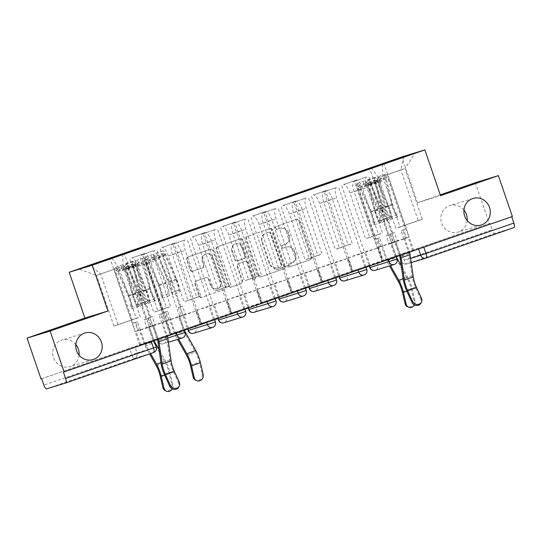 <?xml version="1.0" encoding="UTF-8"?>
<svg xmlns="http://www.w3.org/2000/svg" width="541" height="541" viewBox="0 0 541 541"><rect width="100%" height="100%" fill="white"/><g stroke="black" fill="none" stroke-linecap="round" stroke-linejoin="round"><path stroke-width="0.41" stroke-dasharray="2.71 2.03" d="M274.963 228.424A1.495 1.413 -107 0 1 275.815 226.551L296.055 219.538A2.13 2.015 -107 0 1 298.652 220.89L311.068 257.171A2.13 2.015 -107 0 1 309.858 259.849L289.618 266.869A1.495 1.413 -107 0 1 287.805 265.915A1.495 1.413 -107 0 1 288.651 264.042L291.274 263.136A6.817 6.451 -107 0 0 295.156 254.574L294.121 251.551A6.817 6.451 -107 0 0 286.033 247.142A6.817 6.451 -107 0 0 285.817 247.21L283.2 248.123A1.495 1.413 -107 0 1 281.388 247.169A1.495 1.413 -107 0 1 282.233 245.296L284.857 244.39A6.817 6.451 -107 0 0 288.738 235.829L287.704 232.806A6.817 6.451 -107 0 0 279.616 228.397A6.817 6.451 -107 0 0 279.399 228.464L276.782 229.37A1.495 1.413 -107 0 1 274.963 228.424M291.944 262.933A6.817 6.451 -107 0 0 295.832 254.365L294.798 251.342A6.817 6.451 -107 0 0 286.703 246.939A6.817 6.451 -107 0 0 286.493 247.007L283.876 247.913A1.495 1.413 -107 0 1 282.057 246.966A1.495 1.413 -107 0 1 282.909 245.093L285.526 244.187A6.817 6.451 -107 0 0 289.415 235.619L288.38 232.596A6.817 6.451 -107 0 0 280.285 228.187A6.817 6.451 -107 0 0 280.076 228.261L277.452 229.168A1.495 1.413 -107 0 1 275.639 228.221A1.495 1.413 -107 0 1 276.492 226.348L296.725 219.328A2.13 2.015 -107 0 1 299.322 220.687L311.744 256.968A2.13 2.015 -107 0 1 310.527 259.646L290.294 266.659A1.495 1.413 -107 0 1 288.475 265.712A1.495 1.413 -107 0 1 289.327 263.839L291.274 263.136M79.067 355.106A13.89 13.146 -107 0 1 69.978 366.636A13.89 13.146 -107 0 1 53.498 357.655A13.89 13.146 -107 0 1 61.85 340.066A13.89 13.146 -107 0 1 75.835 344.536M467.167 220.545A13.89 13.146 -107 0 1 458.085 232.075A13.89 13.146 -107 0 1 441.605 223.095A13.89 13.146 -107 0 1 449.956 205.506A13.89 13.146 -107 0 1 463.935 209.976M176.386 332.911L157.127 338.788L184.143 330.22L176.407 332.979M206.655 322.416L187.402 328.292L214.419 319.724L206.682 322.483M236.931 311.92L217.671 317.797L244.688 309.229L236.951 311.988M267.2 301.418L247.947 307.302L274.963 298.733L267.227 301.493M297.476 290.923L278.216 296.806L305.232 288.238L297.496 290.997M327.745 280.427L308.492 286.311L335.508 277.743L327.772 280.502M358.02 269.932L338.761 275.815L365.777 267.247L358.041 270.006M388.289 259.437L369.036 265.32L396.053 256.752L388.316 259.511M192.637 271.291A2.13 2.015 -107 0 1 190.04 269.932L186.557 259.754A2.13 2.015 -107 0 1 187.768 257.076L210.246 249.286A2.13 2.015 -107 0 1 212.843 250.639L225.266 286.926A2.13 2.015 -107 0 1 224.048 289.597L201.57 297.394A2.13 2.015 -107 0 1 198.98 296.035L194.767 283.741A2.13 2.015 -107 0 1 195.984 281.063L205.6 277.729A2.13 2.015 -107 0 1 208.197 279.088L210.28 285.181A5.701 5.39 -107 0 0 217.042 288.867A5.701 5.39 -107 0 0 220.471 281.651L212.295 257.766A5.701 5.39 -107 0 0 205.533 254.081A5.701 5.39 -107 0 0 202.104 261.296L203.47 265.279A2.13 2.015 -107 0 1 202.253 267.951L193.306 271.082A2.13 2.015 -107 0 1 190.709 269.729L187.227 259.552A2.13 2.015 -107 0 1 188.444 256.874L210.916 249.083A2.13 2.015 -107 0 1 213.512 250.436L225.935 286.716A2.13 2.015 -107 0 1 224.718 289.394L202.246 297.185A2.13 2.015 -107 0 1 199.649 295.832L195.436 283.538A2.13 2.015 -107 0 1 196.654 280.86L206.27 277.526A2.13 2.015 -107 0 1 208.867 278.879L210.956 284.979L210.28 285.181M41.042 378.971L489.301 223.561L489.977 223.352L492.154 229.722L404.249 260.194L410.612 258.409M440.259 194.848L417.483 202.74L401.807 156.944M475.309 182.696L489.301 223.561M245.79 239.217A2.13 2.015 -107 0 1 247.007 236.539L269.486 228.748A2.13 2.015 -107 0 1 272.076 230.101L284.498 266.388A2.13 2.015 -107 0 1 283.288 269.06L260.809 276.857A2.13 2.015 -107 0 1 258.213 275.497L245.79 239.217L246.466 239.014A2.13 2.015 -107 0 1 247.677 236.336L270.155 228.539A2.13 2.015 -107 0 1 272.752 229.898L285.175 266.179A2.13 2.015 -107 0 1 283.957 268.857L261.479 276.647A2.13 2.015 -107 0 1 258.889 275.295L246.466 239.014M239.866 239.014L217.387 246.811A2.13 2.015 -107 0 0 216.17 249.482L228.593 285.77A2.13 2.015 -107 0 0 231.19 287.122L240.813 283.788A2.13 2.015 -107 0 0 242.023 281.11L236.985 266.395A2.13 2.015 -107 0 1 238.202 263.724L244.579 261.506A2.13 2.015 -107 0 1 247.176 262.865L252.424 278.182A1.495 1.413 -107 0 0 254.189 279.149A1.495 1.413 -107 0 0 255.088 277.262L242.456 240.373A2.13 2.015 -107 0 0 239.866 239.014L217.387 246.811M63.432 372.127L154.097 340.654L134.844 346.531L137.022 352.901L43.895 385.131M489.977 223.352L399.305 254.825L418.585 249.016M513.936 227.592L494.907 233.414A4.342 1.407 70.9 0 1 492.154 229.722M511.698 216.731L512.368 216.501M362.72 188.572A9.988 3.232 -109.1 0 0 356.391 180.072L343.582 184.515A9.988 3.232 70.9 0 1 349.912 193.015L365.588 238.811L369.76 237.533L354.078 191.737A9.988 3.232 70.9 0 1 353.902 181.357A9.988 3.232 70.9 0 1 353.936 181.343L366.744 176.907A9.988 3.232 -109.1 0 0 366.71 176.921A9.988 3.232 -109.1 0 0 366.886 187.301L382.568 233.09L378.396 234.368L362.72 188.572L349.912 193.015M396.289 256.576L413.75 250.517L396.289 256.576L368.8 176.278M395.282 256.88L390.71 243.531L378.267 247.338L395.735 241.286L400.306 254.628L382.839 260.688L378.267 247.338M382.839 260.688L381.831 260.992L354.341 180.701M369.023 265.435L351.562 271.487L369.023 265.435L341.533 185.144M370.03 265.124L365.466 251.781L377.902 247.974L360.434 254.027L365.006 267.376L382.473 261.323L377.902 247.974M382.473 261.323L383.481 261.012L355.992 180.721M332.445 199.068A9.988 3.232 -109.1 0 0 326.122 190.567L313.313 195.01A9.988 3.232 70.9 0 1 319.636 203.511L335.319 249.306L339.484 248.028L323.809 202.233A9.988 3.232 70.9 0 1 323.633 191.852A9.988 3.232 70.9 0 1 323.667 191.839L336.475 187.402A9.988 3.232 -109.1 0 0 336.434 187.416A9.988 3.232 -109.1 0 0 336.617 197.796L352.292 243.585L348.127 244.863L332.445 199.068L319.636 203.511M383.481 261.012L366.014 267.071L338.524 186.773M366.014 267.071L365.006 267.376M352.57 271.183L347.998 257.834L360.434 254.027M351.562 271.487L324.066 191.196M338.754 275.93L321.286 281.983L338.754 275.93L311.264 195.639M339.762 275.619L335.19 262.277L347.626 258.47L330.166 264.522L334.737 277.871L352.198 271.819L347.626 258.47M352.198 271.819L353.205 271.508L325.716 191.216M302.176 209.563A9.988 3.232 -109.1 0 0 295.846 201.063L283.038 205.506A9.988 3.232 70.9 0 1 289.367 214.006L305.043 259.802L309.215 258.524L293.533 212.728A9.988 3.232 70.9 0 1 293.357 202.348A9.988 3.232 70.9 0 1 293.398 202.334L306.199 197.898A9.988 3.232 -109.1 0 0 306.165 197.911A9.988 3.232 -109.1 0 0 306.341 208.292L322.023 254.081L317.851 255.359L302.176 209.563L289.367 214.006M353.205 271.508L335.745 277.567L308.255 197.269M335.745 277.567L334.737 277.871M322.294 281.678L317.723 268.329L330.166 264.522M321.286 281.983L293.797 201.692M308.478 286.426L291.017 292.478L308.478 286.426L280.989 206.135M309.486 286.115L304.921 272.772L317.357 268.965L299.89 275.017L304.461 288.367L321.929 282.314L317.357 268.965M321.929 282.314L322.936 282.003L295.447 201.712M271.9 220.059A9.988 3.232 -109.1 0 0 265.577 211.558L252.769 216.001A9.988 3.232 70.9 0 1 259.092 224.501L274.774 270.297L278.94 269.019L263.264 223.223A9.988 3.232 70.9 0 1 263.088 212.843A9.988 3.232 70.9 0 1 263.122 212.829L275.93 208.393A9.988 3.232 -109.1 0 0 275.89 208.407A9.988 3.232 -109.1 0 0 276.072 218.787L291.748 264.576L287.582 265.854L271.9 220.059L259.092 224.501M322.936 282.003L305.469 288.062L277.979 207.764M305.469 288.062L304.461 288.367M292.025 292.174L287.454 278.825L299.89 275.017M291.017 292.478L263.521 212.187M278.209 296.921L260.742 302.974L278.209 296.921L250.72 216.63M279.217 296.61L274.645 283.268L287.088 279.46L269.621 285.513L274.192 298.862L291.653 292.809L287.088 279.46M291.653 292.809L292.661 292.498L265.171 212.207M241.631 230.554A9.988 3.232 -109.1 0 0 235.301 222.053L222.493 226.496A9.988 3.232 70.9 0 1 228.823 234.997L244.498 280.793L248.671 279.514L232.988 233.719A9.988 3.232 70.9 0 1 232.813 223.338A9.988 3.232 70.9 0 1 232.853 223.332L245.655 218.889A9.988 3.232 -109.1 0 0 245.621 218.902A9.988 3.232 -109.1 0 0 245.797 229.283L261.479 275.078L257.306 276.35L241.631 230.554L228.823 234.997M292.661 292.498L275.2 298.558L247.71 218.26M275.2 298.558L274.192 298.862M261.749 302.669L257.185 289.32L269.621 285.513M260.742 302.974L233.252 222.682M247.934 307.416L230.473 313.476L247.934 307.416L220.444 227.125M248.941 307.105L244.376 293.763L256.813 289.956L239.345 296.008L243.917 309.357L261.384 303.305L256.813 289.956M261.384 303.305L262.392 302.994L234.902 222.703M211.355 241.049A9.988 3.232 -109.1 0 0 205.032 232.549L192.224 236.992A9.988 3.232 70.9 0 1 198.554 245.492L214.229 291.288L218.395 290.01L202.719 244.214A9.988 3.232 70.9 0 1 202.544 233.834A9.988 3.232 70.9 0 1 202.577 233.827L215.386 229.384A9.988 3.232 -109.1 0 0 215.352 229.398A9.988 3.232 -109.1 0 0 215.528 239.778L231.203 285.574L227.037 286.845L211.355 241.049L198.554 245.492M262.392 302.994L244.924 309.053L217.435 228.755M244.924 309.053L243.917 309.357M231.48 313.165L226.909 299.815L239.345 296.008M230.473 313.476L202.983 233.178M217.665 317.912L200.197 323.971L217.665 317.912L190.175 237.621M218.672 317.608L214.101 304.258L226.544 300.451L209.076 306.504L213.648 319.853L231.108 313.8L226.544 300.451M231.108 313.8L232.123 313.489L204.626 233.198M181.086 251.545A9.988 3.232 -109.1 0 0 174.757 243.044L161.948 247.487A9.988 3.232 70.9 0 1 168.278 255.988L183.96 301.783L188.126 300.505L172.444 254.71A9.988 3.232 70.9 0 1 172.268 244.329A9.988 3.232 70.9 0 1 172.309 244.322L185.11 239.879A9.988 3.232 -109.1 0 0 185.076 239.893A9.988 3.232 -109.1 0 0 185.252 250.273L200.934 296.069L196.762 297.34L181.086 251.545L168.278 255.988M232.123 313.489L214.655 319.548L187.166 239.25M214.655 319.548L213.648 319.853M201.205 323.66L196.64 310.311L209.076 306.504M200.197 323.971L172.707 243.673M187.389 328.407L169.928 334.466L187.389 328.407L159.899 248.116M188.396 328.103L183.832 314.754L196.268 310.947L178.807 316.999L183.372 330.348L200.839 324.296L196.268 310.947M200.839 324.296L201.847 323.985L174.358 243.693M150.811 262.04A9.988 3.232 -109.1 0 0 144.488 253.54L131.679 257.983A9.988 3.232 70.9 0 1 138.009 266.483L153.685 312.279L157.857 311.001L142.175 265.205A9.988 3.232 70.9 0 1 141.999 254.825A9.988 3.232 70.9 0 1 142.033 254.818L154.841 250.375A9.988 3.232 -109.1 0 0 154.807 250.388A9.988 3.232 -109.1 0 0 154.983 260.769L170.658 306.564L166.493 307.836L150.811 262.04L138.009 266.483M201.847 323.985L184.38 330.044L156.89 249.746M184.38 330.044L183.372 330.348M170.936 334.155L166.364 320.806L178.807 316.999M169.928 334.466L142.439 254.169M157.12 338.903L139.652 344.962L157.12 338.903L129.63 258.612M158.128 338.598L153.556 325.249L165.999 321.442L148.532 327.494L153.103 340.844L170.564 334.791L165.999 321.442M170.564 334.791L171.578 334.48L144.082 254.189M166.493 307.836L153.685 312.279M196.762 297.34L183.96 301.783M227.037 286.845L214.229 291.288M257.306 276.35L244.498 280.793M287.582 265.854L274.774 270.297M317.851 255.359L305.043 259.802M348.127 244.863L335.319 249.306M378.396 234.368L365.588 238.811M157.857 311.001L170.658 306.564M188.126 300.505L200.934 296.069M218.395 290.01L231.203 285.574M248.671 279.514L261.479 275.078M278.94 269.019L291.748 264.576M309.215 258.524L322.023 254.081M339.484 248.028L352.292 243.585M369.76 237.533L382.568 233.09M400.029 227.037L422.345 219.301L418.179 220.579L400.813 169.854L378.497 177.59L395.863 228.316L400.029 227.037L382.663 176.312L404.979 168.576L400.813 169.854L403.694 156.991M418.179 220.579L395.863 228.316M422.345 219.301L404.979 168.576L415.103 153.035M417.483 202.74L440.543 195.686M136.217 318.331L113.908 326.067L96.535 275.349L123.023 266.334L140.389 317.06L136.217 318.331L118.851 267.606L96.535 275.349L78.966 269.12M113.908 326.067L118.073 324.796L100.707 274.071L90.259 265.665M118.073 324.796L140.389 317.06M382.501 164.403L382.663 176.312M378.497 177.59L371.518 168.217M381.831 260.992L399.299 254.939L369.807 168.806M399.299 254.939L400.306 254.628M412.742 250.828L408.171 237.479L395.735 241.286M413.75 250.517L384.083 163.855M171.578 334.48L154.111 340.539L124.437 253.878M139.652 344.962L109.985 258.3M408.171 237.479L390.71 243.531M123.023 266.334L122.861 254.358M154.111 340.539L153.103 340.844M140.66 344.651L136.095 331.302L148.532 327.494M111.838 258.179L118.851 267.606M41.711 378.768L134.844 346.531M511.691 216.711L418.558 248.941M347.998 257.834L365.466 251.781M317.723 268.329L335.19 262.277M287.454 278.825L304.921 272.772M257.185 289.32L274.645 283.268M226.909 299.815L244.376 293.763M196.64 310.311L214.101 304.258M166.364 320.806L183.832 314.754M136.095 331.302L153.556 325.249M268.356 232.299A1.495 1.413 -107 0 1 270.169 233.245L281.077 265.09A1.495 1.413 -107 0 1 280.224 266.963L277.465 267.923A6.817 6.451 -107 0 1 277.249 267.991A6.817 6.451 -107 0 1 269.161 263.589L261.702 241.82A6.817 6.451 -107 0 1 265.59 233.252L269.026 232.089A1.495 1.413 -107 0 1 270.845 233.036L270.169 233.245M269.026 232.089L266.267 233.049A6.817 6.451 -107 0 0 262.378 241.611L269.831 263.379A6.817 6.451 -107 0 0 277.918 267.788A6.817 6.451 -107 0 0 278.135 267.721L280.894 266.76A1.495 1.413 -107 0 0 281.746 264.887L270.845 233.036M240.535 238.811A2.13 2.015 -107 0 1 243.132 240.163L255.758 277.053A1.495 1.413 -107 0 1 254.865 278.94A1.495 1.413 -107 0 1 253.093 277.979L247.852 262.656A2.13 2.015 -107 0 0 245.256 261.303L238.872 263.514A2.13 2.015 -107 0 0 237.661 266.192L242.699 280.907A2.13 2.015 -107 0 1 241.482 283.585L231.866 286.919A2.13 2.015 -107 0 1 229.269 285.56L216.846 249.279A2.13 2.015 -107 0 1 218.064 246.601M231.758 251.125A5.701 5.39 -107 0 1 235.186 243.91A5.701 5.39 -107 0 1 241.949 247.595L244.83 256.008A2.13 2.015 -107 0 1 243.612 258.686L237.235 260.897A2.13 2.015 -107 0 1 234.638 259.545L231.758 251.125L232.434 250.923A5.701 5.39 -107 0 1 235.856 243.707A5.701 5.39 -107 0 1 242.618 247.393L241.949 247.595M232.434 250.923L235.315 259.335A2.13 2.015 -107 0 0 237.905 260.694L244.289 258.483A2.13 2.015 -107 0 0 245.506 255.805L242.618 247.393M210.956 284.979A5.701 5.39 -107 0 0 217.719 288.664A5.701 5.39 -107 0 0 221.147 281.442L212.965 257.557A5.701 5.39 -107 0 0 206.202 253.871A5.701 5.39 -107 0 0 202.78 261.093L204.14 265.07A2.13 2.015 -107 0 1 202.929 267.748L193.306 271.082M421.48 298.28L420.918 299.329A4.991 4.524 -151.8 0 1 420.851 303.237M405.622 238.365L402.808 230.155L405.331 229.276L388.107 178.963A2.604 0.845 -109.1 0 0 386.443 176.751A2.604 0.845 -109.1 0 0 386.301 178.8L392.732 204.917A10.205 3.3 -109.1 0 0 397.277 214.682L397.446 216.941A13.025 4.213 70.9 0 1 391.65 204.471L385.212 178.354A5.424 1.758 70.9 0 1 385.523 174.087A5.424 1.758 70.9 0 1 388.979 178.699L409.016 237.222L403.938 238.879L405.622 238.365L403.971 238.939L404.844 238.669L409.415 252.018A5.424 1.758 70.9 0 1 409.469 252.18M409.016 237.222L404.844 238.669M388.059 235.267L370.835 184.954A2.604 0.845 -109.1 0 0 369.178 182.736A2.604 0.845 -109.1 0 0 369.03 184.792L375.461 210.902A10.205 3.3 -109.1 0 0 380.005 220.674L380.174 222.933A13.025 4.213 70.9 0 1 374.379 210.463L367.948 184.346A5.424 1.758 70.9 0 1 368.252 180.072A5.424 1.758 70.9 0 1 371.708 184.684L391.745 243.213L389.195 243.991L386.382 235.781L390.582 234.388L393.395 242.605L395.917 241.766L391.745 243.213M380.005 220.674L386.991 218.253A10.205 3.3 70.9 0 1 382.446 208.481L376.015 182.364A2.604 0.845 70.9 0 1 376.164 180.315A2.604 0.845 70.9 0 1 377.821 182.533L371.708 184.684M386.991 218.253L387.16 220.512L380.174 222.933M387.16 220.512A13.025 4.213 70.9 0 1 381.364 208.035L374.933 181.925A5.424 1.758 70.9 0 1 375.238 177.651A5.424 1.758 70.9 0 1 378.693 182.263L381.993 181.12A5.424 1.758 70.9 0 0 378.538 176.508A5.424 1.758 70.9 0 0 378.227 180.782L384.665 206.892A13.025 4.213 70.9 0 0 390.46 219.362L390.291 217.11A10.205 3.3 70.9 0 1 385.747 207.338L379.315 181.221A2.604 0.845 70.9 0 1 379.457 179.172A2.604 0.845 70.9 0 1 381.121 181.384L370.835 184.954M420.918 299.329L415.826 288.238A16.277 5.268 70.9 0 1 412.073 275.802L408.854 253.553A2.604 0.845 -109.1 0 0 408.543 252.289L403.971 238.939M399.677 255.575A2.604 0.845 -109.1 0 0 399.616 255.379L395.045 242.03M386.382 235.781L388.905 234.902L391.718 243.119L389.195 243.991M391.718 243.119L393.395 242.605M397.277 214.682L390.291 217.11M397.446 216.941L390.46 219.362M395.917 241.766L400.489 255.115A5.424 1.758 70.9 0 1 400.543 255.271M403.938 238.879L401.131 230.669L403.654 229.79L406.46 238.006M403.654 229.79L405.331 229.276M401.131 230.669L402.808 230.155M388.905 234.902L390.582 234.388M388.107 178.963L388.979 178.699M396.499 257.327A2.604 0.845 70.9 0 1 395.971 256.13L391.4 242.787L390.528 243.051L395.092 256.4A5.424 1.758 -109.1 0 0 396.201 258.902L407.387 278.716A13.457 4.355 70.9 0 1 411.241 288.766L413.993 300.566A4.991 4.49 -64 0 1 412.337 305.739A4.991 4.49 -64 0 1 407.346 306.605M414.494 304.962A4.991 4.49 116 0 0 415.103 301.107L412.35 289.3A16.277 5.268 -109.1 0 0 407.684 277.148L401.239 265.732M380.823 246.453L378.01 238.236L375.488 239.108L358.264 188.795A2.604 0.845 70.9 0 1 358.216 186.09A2.604 0.845 70.9 0 1 359.623 187.666L370.599 212.39A10.205 3.3 70.9 0 1 372.972 222.824L374.23 224.752A13.025 4.213 -109.1 0 0 371.2 211.43L360.225 186.706A5.424 1.758 -109.1 0 0 357.29 183.426A5.424 1.758 -109.1 0 0 357.385 189.066L377.429 247.595L382.473 245.878L381.601 246.148L386.166 259.497A5.424 1.758 -109.1 0 0 387.275 262L389.506 265.942M377.429 247.595L381.601 246.148M392.759 233.124L375.535 182.811A2.604 0.845 70.9 0 1 375.488 180.106A2.604 0.845 70.9 0 1 376.894 181.675L387.87 206.405A10.205 3.3 70.9 0 1 390.244 216.833L391.501 218.76A13.025 4.213 -109.1 0 0 388.472 205.445L377.496 180.714A5.424 1.758 -109.1 0 0 374.561 177.434A5.424 1.758 -109.1 0 0 374.656 183.081L394.693 241.604L397.25 240.826L394.436 232.61L392.759 233.124L390.237 233.996L393.05 242.212L391.4 242.787M390.244 216.833L383.258 219.261A10.205 3.3 -109.1 0 0 380.884 208.826L369.909 184.102A2.604 0.845 -109.1 0 0 368.502 182.527A2.604 0.845 -109.1 0 0 368.549 185.232L374.656 183.081M383.258 219.261L384.516 221.181L391.501 218.76M384.516 221.181A13.025 4.213 -109.1 0 0 381.486 207.866L370.511 183.142A5.424 1.758 -109.1 0 0 367.576 179.855A5.424 1.758 -109.1 0 0 367.67 185.502L364.37 186.645A5.424 1.758 -109.1 0 1 364.276 181.005A5.424 1.758 -109.1 0 1 367.211 184.285L378.186 209.009A13.025 4.213 -109.1 0 1 381.216 222.324L379.958 220.403A10.205 3.3 -109.1 0 0 377.584 209.969L366.609 185.245A2.604 0.845 -109.1 0 0 365.202 183.67A2.604 0.845 -109.1 0 0 365.249 186.375L375.535 182.811M390.514 265.638L387.572 260.431A2.604 0.845 70.9 0 1 387.045 259.227L382.473 245.878M390.528 243.051L394.693 241.604M394.436 232.61L391.914 233.482L394.727 241.699L397.25 240.826M394.727 241.699L393.05 242.212M372.972 222.824L379.958 220.403M374.23 224.752L381.216 222.324M382.501 245.939L379.694 237.722L377.172 238.595L379.978 246.811M377.172 238.595L375.488 239.108M379.694 237.722L378.01 238.236M391.914 233.482L390.237 233.996M358.264 188.795L357.385 189.066M178.611 339.106L175.669 333.898L184.596 330.801A2.604 0.845 70.9 0 1 184.062 329.597L179.49 316.255L178.618 316.519L183.189 329.868A5.424 1.758 -109.1 0 0 184.298 332.37L195.484 352.184A13.457 4.355 70.9 0 1 199.338 362.233L202.091 374.034A4.991 4.49 -64 0 1 200.427 379.207A4.991 4.49 -64 0 1 195.443 380.073M168.92 319.92L166.107 311.704L163.585 312.576L146.354 262.27A2.604 0.845 70.9 0 1 146.313 259.558A2.604 0.845 70.9 0 1 147.72 261.134L158.696 285.858A10.205 3.3 70.9 0 1 161.069 296.292L162.327 298.219A13.025 4.213 -109.1 0 0 159.297 284.897L148.322 260.174A5.424 1.758 -109.1 0 0 145.387 256.894A5.424 1.758 -109.1 0 0 145.482 262.534L165.519 321.063L170.564 319.346L169.691 319.616L174.263 332.965A5.424 1.758 -109.1 0 0 175.372 335.467L177.597 339.417M165.519 321.063L169.691 319.616M180.856 306.591L163.625 256.278A2.604 0.845 70.9 0 1 163.578 253.573A2.604 0.845 70.9 0 1 164.991 255.142L175.967 279.873A10.205 3.3 70.9 0 1 178.341 290.307L179.598 292.228A13.025 4.213 -109.1 0 0 176.569 278.913L165.593 254.182A5.424 1.758 -109.1 0 0 162.658 250.902A5.424 1.758 -109.1 0 0 162.753 256.549L182.79 315.072L185.347 314.294L182.533 306.078L180.856 306.591L178.327 307.464L181.14 315.68L179.49 316.255M178.341 290.307L171.355 292.728A10.205 3.3 -109.1 0 0 168.981 282.294L158.006 257.57A2.604 0.845 -109.1 0 0 156.592 255.994A2.604 0.845 -109.1 0 0 156.64 258.699L162.753 256.549M171.355 292.728L172.613 294.649L179.598 292.228M172.613 294.649A13.025 4.213 -109.1 0 0 169.583 281.334L158.608 256.61A5.424 1.758 -109.1 0 0 155.673 253.33A5.424 1.758 -109.1 0 0 155.767 258.97L152.467 260.113A5.424 1.758 -109.1 0 1 152.373 254.473A5.424 1.758 -109.1 0 1 155.308 257.753L166.283 282.476A13.025 4.213 -109.1 0 1 169.313 295.799L168.055 293.871A10.205 3.3 -109.1 0 0 165.681 283.437L154.706 258.713A2.604 0.845 -109.1 0 0 153.299 257.137A2.604 0.845 -109.1 0 0 153.34 259.842L163.625 256.278M175.669 333.898A2.604 0.845 70.9 0 1 175.135 332.695L170.564 319.346M178.618 316.519L182.79 315.072M182.533 306.078L180.011 306.95L182.824 315.166L185.347 314.294M182.824 315.166L181.14 315.68M161.069 296.292L168.055 293.871M162.327 298.219L169.313 295.799M170.598 319.406L167.784 311.19L165.262 312.062L168.075 320.279M165.262 312.062L163.585 312.576M167.784 311.19L166.107 311.704M180.011 306.95L178.327 307.464M146.354 262.27L145.482 262.534M179.301 382.244L178.74 383.292A4.991 4.524 -151.8 0 1 178.672 387.2M163.443 322.328L160.63 314.118L163.152 313.239L145.928 262.926A2.604 0.845 -109.1 0 0 144.271 260.715A2.604 0.845 -109.1 0 0 144.122 262.764L150.554 288.88A10.205 3.3 -109.1 0 0 155.098 298.652L155.267 300.904A13.025 4.213 70.9 0 1 149.472 288.434L143.04 262.317A5.424 1.758 70.9 0 1 143.345 258.05A5.424 1.758 70.9 0 1 146.8 262.662L166.838 321.185L161.766 322.842L163.443 322.328L161.793 322.903L162.672 322.632L167.237 335.981A5.424 1.758 70.9 0 1 167.291 336.144M166.838 321.185L162.672 322.632M145.881 319.231L128.657 268.918A2.604 0.845 -109.1 0 0 127 266.699A2.604 0.845 -109.1 0 0 126.851 268.755L133.282 294.865A10.205 3.3 -109.1 0 0 137.827 304.637L138.002 306.896A13.025 4.213 70.9 0 1 132.2 294.426L125.769 268.309A5.424 1.758 70.9 0 1 126.073 264.035A5.424 1.758 70.9 0 1 129.529 268.647L149.573 327.177L147.017 327.954L144.204 319.745L148.41 318.351L151.216 326.568L153.745 325.729L149.573 327.177M137.827 304.637L144.812 302.216A10.205 3.3 70.9 0 1 140.268 292.444L133.837 266.328A2.604 0.845 70.9 0 1 133.985 264.279A2.604 0.845 70.9 0 1 135.642 266.497L129.529 268.647M144.812 302.216L144.988 304.475L138.002 306.896M144.988 304.475A13.025 4.213 70.9 0 1 139.186 292.005L132.755 265.888A5.424 1.758 70.9 0 1 133.059 261.614A5.424 1.758 70.9 0 1 136.521 266.226L139.815 265.083A5.424 1.758 70.9 0 0 136.359 260.471A5.424 1.758 70.9 0 0 136.055 264.745L142.486 290.855A13.025 4.213 70.9 0 0 148.281 303.332L148.112 301.073A10.205 3.3 70.9 0 1 143.568 291.301L137.137 265.185A2.604 0.845 70.9 0 1 137.286 263.136A2.604 0.845 70.9 0 1 138.942 265.354L128.657 268.918M178.74 383.292L173.654 372.201A16.277 5.268 70.9 0 1 169.894 359.765L166.682 337.516A2.604 0.845 -109.1 0 0 166.364 336.252L161.793 322.903M157.499 339.538A2.604 0.845 -109.1 0 0 157.438 339.342L152.866 326M144.204 319.745L146.726 318.865L149.539 327.082L147.017 327.954M149.539 327.082L151.216 326.568M155.098 298.652L148.112 301.073M155.267 300.904L148.281 303.332M153.745 325.729L158.31 339.079A5.424 1.758 70.9 0 1 158.364 339.234M161.766 322.842L158.953 314.632L161.475 313.753L164.288 321.969M161.475 313.753L163.152 313.239M158.953 314.632L160.63 314.118M146.726 318.865L148.41 318.351M145.928 262.926L146.8 262.662M150.581 353.571L145.394 344.394L154.32 341.297A2.604 0.845 70.9 0 1 153.793 340.093L149.221 326.75L148.349 327.014L152.92 340.363A5.424 1.758 -109.1 0 0 154.023 342.866L165.208 362.68A13.457 4.355 70.9 0 1 169.062 372.729L171.815 384.529A4.991 4.49 -64 0 1 170.158 389.703A4.991 4.49 -64 0 1 165.167 390.568M172.322 388.925A4.991 4.49 116 0 0 172.924 385.07L170.172 373.27A16.277 5.268 -109.1 0 0 165.512 361.111L159.068 349.696M138.645 330.416L135.832 322.199L133.309 323.072L116.085 272.765A2.604 0.845 70.9 0 1 116.038 270.054A2.604 0.845 70.9 0 1 117.444 271.629L128.42 296.353A10.205 3.3 70.9 0 1 130.794 306.788L132.051 308.715A13.025 4.213 -109.1 0 0 129.022 295.393L118.053 270.669A5.424 1.758 -109.1 0 0 115.111 267.389A5.424 1.758 -109.1 0 0 115.213 273.029L135.25 331.559L140.295 329.841L139.422 330.111L143.994 343.461A5.424 1.758 -109.1 0 0 145.096 345.963L149.587 353.915M135.25 331.559L139.422 330.111M150.581 317.087L133.356 266.774A2.604 0.845 70.9 0 1 133.309 264.069A2.604 0.845 70.9 0 1 134.716 265.645L145.691 290.368A10.205 3.3 70.9 0 1 148.065 300.803L149.323 302.723A13.025 4.213 -109.1 0 0 146.293 289.408L135.324 264.677A5.424 1.758 -109.1 0 0 132.383 261.398A5.424 1.758 -109.1 0 0 132.484 267.044L152.521 325.567L155.071 324.789L152.264 316.573L150.581 317.087L148.058 317.959L150.871 326.176L149.221 326.75M148.065 300.803L141.079 303.224A10.205 3.3 -109.1 0 0 138.706 292.789L127.73 268.065A2.604 0.845 -109.1 0 0 126.324 266.49A2.604 0.845 -109.1 0 0 126.371 269.195L132.484 267.044M141.079 303.224L142.337 305.144L149.323 302.723M142.337 305.144A13.025 4.213 -109.1 0 0 139.308 291.829L128.332 267.105A5.424 1.758 -109.1 0 0 125.397 263.825A5.424 1.758 -109.1 0 0 125.492 269.465L122.198 270.608A5.424 1.758 -109.1 0 1 122.097 264.968A5.424 1.758 -109.1 0 1 125.039 268.248L136.007 292.972A13.025 4.213 -109.1 0 1 139.044 306.294L137.779 304.367A10.205 3.3 -109.1 0 0 135.406 293.932L124.437 269.208A2.604 0.845 -109.1 0 0 123.023 267.633A2.604 0.845 -109.1 0 0 123.071 270.338L133.356 266.774M145.394 344.394A2.604 0.845 70.9 0 1 144.866 343.19L140.295 329.841M148.349 327.014L152.521 325.567M152.264 316.573L149.742 317.445L152.548 325.662L155.071 324.789M152.548 325.662L150.871 326.176M130.794 306.788L137.779 304.367M132.051 308.715L139.044 306.294M140.329 329.902L137.515 321.685L134.993 322.558L137.806 330.774M134.993 322.558L133.309 323.072M137.515 321.685L135.832 322.199M149.742 317.445L148.058 317.959M116.085 272.765L115.213 273.029M276.492 226.348L275.815 226.551M289.327 263.839L288.651 264.042M282.909 245.093L282.233 245.296M185.144 332.417L167.791 338.03M184.143 330.22L184.921 332.478A4.342 4.105 -107 0 1 182.445 337.929M215.419 321.922L188.173 330.551M214.419 319.724L215.19 321.983A4.342 4.105 -107 0 1 212.714 327.433M245.688 311.427L218.449 320.056M244.688 309.229L245.465 311.488A4.342 4.105 -107 0 1 242.99 316.938M275.964 300.931L248.718 309.56M274.963 298.733L275.734 300.992A4.342 4.105 -107 0 1 273.259 306.443M306.233 290.436L278.994 299.065M305.232 288.238L306.01 290.497A4.342 4.105 -107 0 1 303.535 295.947M336.509 279.94L309.263 288.569M335.508 277.743L336.279 280.001A4.342 4.105 -107 0 1 333.804 285.452M366.778 269.445L339.538 278.074M365.777 267.247L366.555 269.506A4.342 4.105 -107 0 1 364.079 274.956M397.053 258.95L369.807 267.579M396.053 256.752L396.823 259.011A4.342 4.105 -107 0 1 394.348 264.461M153.874 340.715L156.051 347.079L137.022 352.901A4.342 4.105 73 0 1 134.553 358.352L153.576 352.529A4.342 4.105 73 0 0 156.051 347.079L156.281 347.018M46.648 388.83L134.553 358.352A4.342 1.407 70.9 0 1 131.801 354.653L129.617 348.289M399.535 254.764L401.713 261.134A4.342 4.105 -107 0 0 407.001 263.893L494.907 233.414M426.058 258.064L407.001 263.893A4.342 1.407 70.9 0 1 404.249 260.194L402.071 253.83M172.309 244.322L185.11 239.879M202.577 233.827L215.386 229.384M232.853 223.332L245.655 218.889M263.122 212.829L275.93 208.393M293.398 202.334L306.199 197.898M323.667 191.839L336.475 187.402M353.936 181.343L366.744 176.907M142.033 254.818L154.841 250.375M157.357 338.727L158.128 340.986A4.342 4.105 73 0 0 163.416 343.751A4.342 4.105 73 0 0 165.891 338.294L165.12 336.035M187.626 328.231L187.889 329.002M195.389 325.54L196.167 327.799A4.342 4.105 73 0 1 193.55 333.297M217.901 317.736L218.165 318.507M225.665 315.045L226.436 317.303A4.342 4.105 73 0 1 223.825 322.801M248.17 307.241L248.434 308.012M255.934 304.549L256.704 306.808A4.342 4.105 73 0 1 254.094 312.306M278.446 296.745L278.71 297.516M286.209 294.054L286.98 296.312A4.342 4.105 73 0 1 284.37 301.81M308.715 286.25L308.979 287.021M316.478 283.558L317.249 285.817A4.342 4.105 73 0 1 314.639 291.315M338.991 275.754L339.254 276.525M346.754 273.063L347.525 275.322A4.342 4.105 73 0 1 344.915 280.82M369.26 265.259L369.523 266.03M377.023 262.568L377.794 264.826A4.342 4.105 73 0 1 375.183 270.324M142.175 265.205L154.983 260.769M172.444 254.71L185.252 250.273M161.948 247.487L174.757 243.044M202.719 244.214L215.528 239.778M192.224 236.992L205.032 232.549M232.988 233.719L245.797 229.283M222.493 226.496L235.301 222.053M263.264 223.223L276.072 218.787M252.769 216.001L265.577 211.558M293.533 212.728L306.341 208.292M283.038 205.506L295.846 201.063M323.809 202.233L336.617 197.796M313.313 195.01L326.122 190.567M354.078 191.737L366.886 187.301M343.582 184.515L356.391 180.072M131.679 257.983L144.488 253.54M280.076 228.261L279.399 228.464M288.38 232.596L287.704 232.806M289.415 235.619L288.738 235.829M285.526 244.187L284.857 244.39M283.876 247.913L283.2 248.123M286.493 247.007L285.817 247.21M294.798 251.342L294.121 251.551M295.832 254.365L295.156 254.574M290.294 266.659L289.618 266.869M310.527 259.646L309.858 259.849M311.744 256.968L311.068 257.171M299.322 220.687L298.652 220.89M296.725 219.328L296.055 219.538M277.452 229.168L276.782 229.37M258.889 275.295L258.213 275.497M261.479 276.647L260.809 276.857M283.957 268.857L283.288 269.06M285.175 266.179L284.498 266.388M272.752 229.898L272.076 230.101M270.155 228.539L269.486 228.748M247.677 236.336L247.007 236.539M281.746 264.887L281.077 265.09M280.894 266.76L280.224 266.963M278.135 267.721L277.465 267.923M269.831 263.379L269.161 263.589M262.378 241.611L261.702 241.82M266.267 233.049L265.59 233.252M216.846 249.279L216.17 249.482M229.269 285.56L228.593 285.77M231.866 286.919L231.19 287.122M241.482 283.585L240.813 283.788M242.699 280.907L242.023 281.11M237.661 266.192L236.985 266.395M238.872 263.514L238.202 263.724M245.256 261.303L244.579 261.506M247.852 262.656L247.176 262.865M253.093 277.979L252.424 278.182M255.758 277.053L255.088 277.262M243.132 240.163L242.456 240.373M245.506 255.805L244.83 256.008M244.289 258.483L243.612 258.686M237.905 260.694L237.235 260.897M235.315 259.335L234.638 259.545M202.929 267.748L202.253 267.951M204.14 265.07L203.47 265.279M202.78 261.093L202.104 261.296M212.965 257.557L212.295 257.766M221.147 281.442L220.471 281.651M208.867 278.879L208.197 279.088M206.27 277.526L205.6 277.729M196.654 280.86L195.984 281.063M195.436 283.538L194.767 283.741M199.649 295.832L198.98 296.035M202.246 297.185L201.57 297.394M224.718 289.394L224.048 289.597M225.935 286.716L225.266 286.926M213.512 250.436L212.843 250.639M210.916 249.083L210.246 249.286M188.444 256.874L187.768 257.076M187.227 259.552L186.557 259.754M190.709 269.729L190.04 269.932M376.015 182.364L369.03 184.792M382.446 208.481L375.461 210.902M381.364 208.035L374.379 210.463M374.933 181.925L367.948 184.346M408.543 252.289L399.616 255.379M386.301 178.8L379.315 181.221M392.732 204.917L385.747 207.338M391.65 204.471L384.665 206.892M385.212 178.354L378.227 180.782M409.415 252.018L400.489 255.115M408.854 253.553L399.927 256.65L401.483 261.188A4.342 4.342 0 0 0 406.866 263.934L411.221 262.601M415.826 288.238L406.9 291.335M412.073 275.802L403.146 278.899M415.103 301.107L413.993 300.566M369.909 184.102L376.894 181.675M380.884 208.826L387.87 206.405M381.486 207.866L388.472 205.445M370.511 183.142L377.496 180.714M387.045 259.227L395.971 256.13M359.623 187.666L366.609 185.245M370.599 212.39L377.584 209.969M371.2 211.43L378.186 209.009M360.225 186.706L367.211 184.285M386.166 259.497L395.092 256.4M387.572 260.431L396.499 257.333M387.275 262L396.201 258.902M398.46 281.807L407.387 278.716M402.315 291.856L411.241 288.766M406.846 291.207L412.35 289.3M403.119 278.73L407.684 277.148M203.193 374.575L202.091 374.034M158.006 257.57L164.991 255.142M168.981 282.294L175.967 279.873M169.583 281.334L176.569 278.913M158.608 256.61L165.593 254.182M175.135 332.695L184.062 329.597M147.72 261.134L154.706 258.713M158.696 285.858L165.681 283.437M159.297 284.897L166.283 282.476M148.322 260.174L155.308 257.753M174.263 332.965L183.189 329.868M175.372 335.467L184.298 332.37M186.557 355.275L195.484 352.184M190.412 365.331L199.338 362.233M133.837 266.328L126.851 268.755M140.268 292.444L133.282 294.865M139.186 292.005L132.2 294.426M132.755 265.888L125.769 268.309M166.364 336.252L157.438 339.342M144.122 262.764L137.137 265.185M150.554 288.88L143.568 291.301M149.472 288.434L142.486 290.855M143.04 262.317L136.055 264.745M167.237 335.981L158.31 339.079M166.682 337.516L157.756 340.614M173.654 372.201L164.728 375.298M169.894 359.765L160.968 362.862M172.924 385.07L171.815 384.529M127.73 268.065L134.716 265.645M138.706 292.789L145.691 290.368M139.308 291.829L146.293 289.408M128.332 267.105L135.324 264.677M144.866 343.19L153.793 340.093M117.444 271.629L124.437 269.208M128.42 296.353L135.406 293.932M129.022 295.393L136.007 292.972M118.053 270.669L125.039 268.248M143.994 343.461L152.92 340.363M145.096 345.963L154.023 342.866M156.281 365.77L165.208 362.68M160.136 375.826L169.062 372.729M164.667 375.177L170.172 373.27M160.941 362.693L165.512 361.111M93.045 359.576L69.978 366.636M481.145 225.022L458.085 232.075M369.036 265.32L369.3 266.104M338.761 275.815L339.031 276.6M308.492 286.311L308.755 287.095M278.216 296.806L278.487 297.591M247.947 307.302L248.211 308.086M217.671 317.797L217.942 318.581M187.402 328.292L187.673 329.077M157.127 338.788L157.397 339.572M157.749 340.607L157.904 341.046A4.342 4.342 0 0 0 163.281 343.792L168.413 342.223M141.999 254.825L154.807 250.388M172.268 244.329L185.076 239.893M202.544 233.834L215.352 229.398M232.813 223.338L245.621 218.902M263.088 212.843L275.89 208.407M293.357 202.348L306.165 197.911M323.633 191.852L336.434 187.416M353.902 181.357L366.71 176.921M399.305 254.825L399.576 255.609M473.023 198.452L449.956 205.506M84.917 333.006L61.85 340.066M280.285 228.187L279.616 228.397M283.829 247.927L283.153 248.136M286.703 246.939L286.033 247.142M290.247 266.672L289.57 266.882M296.793 219.308L296.123 219.511M277.411 229.181L276.735 229.391M261.418 276.667L260.742 276.877M270.223 228.518L269.553 228.728M269.073 232.075L268.404 232.278M277.918 267.788L277.249 267.991M231.798 286.94L231.122 287.143M245.323 261.283L244.647 261.486M254.865 278.94L254.189 279.149M235.856 243.707L235.186 243.91M237.837 260.715L237.168 260.924M240.603 238.791L239.934 238.994M206.202 253.871L205.533 254.081M217.719 288.664L217.042 288.867M206.337 277.499L205.668 277.709M202.178 297.205L201.502 297.415M210.983 249.056L210.314 249.266M193.238 271.102L192.569 271.312M376.164 180.315L369.178 182.736M375.238 177.651L368.252 180.072M386.443 176.751L379.457 179.172M385.523 174.087L378.538 176.508M368.502 182.527L375.488 180.106M367.576 179.855L374.561 177.434M358.216 186.09L365.202 183.67M357.29 183.426L364.276 181.005M156.592 255.994L163.578 253.573M155.673 253.33L162.658 250.902M146.313 259.558L153.299 257.137M145.387 256.894L152.373 254.473M133.985 264.279L127 266.699M133.059 261.614L126.073 264.035M144.271 260.715L137.286 263.136M143.345 258.05L136.359 260.471M126.324 266.49L133.309 264.069M125.397 263.825L132.383 261.398M116.038 270.054L123.023 267.633M115.111 267.389L122.097 264.968"/><path stroke-width="0.81" d="M75.835 344.536A13.89 13.146 -107 0 1 78.337 349.04A13.89 13.146 -107 0 1 79.067 355.106M101.397 341.986A13.89 13.146 -107 0 1 93.045 359.576A13.89 13.146 -107 0 1 76.558 350.602A13.89 13.146 -107 0 1 84.917 333.006A13.89 13.146 -107 0 1 101.397 341.986M463.935 209.976A13.89 13.146 -107 0 1 466.443 214.486A13.89 13.146 -107 0 1 467.167 220.545M489.504 207.433A13.89 13.146 -107 0 1 481.145 225.022A13.89 13.146 -107 0 1 464.665 216.042A13.89 13.146 -107 0 1 473.023 198.452A13.89 13.146 -107 0 1 489.504 207.433M27.05 338.105L50.11 331.051L64.102 371.917L512.368 216.501L498.376 175.636L440.543 195.686L424.868 149.891L401.807 156.944L69.201 272.265L84.876 318.061L27.05 338.105L41.042 378.971L41.711 378.768L43.895 385.131A4.342 1.407 -109.1 0 0 46.648 388.83L65.671 383.008A4.342 1.407 -109.1 0 0 65.691 383.001A4.342 1.407 -109.1 0 0 65.61 378.49L156.281 347.018L154.117 340.708M498.376 175.636L475.309 182.696L440.259 194.848M50.11 331.051L107.943 311.001L92.261 265.212L424.868 149.891M64.102 371.917L63.432 372.127L65.61 378.49M511.698 216.731L513.876 223.075A4.342 1.407 70.9 0 1 513.95 227.592A4.342 1.407 70.9 0 1 513.936 227.592L426.058 258.064M371.518 168.217L371.207 167.798L415.103 153.035L382.501 164.403M371.207 167.798L109.985 258.3L78.966 269.12L90.259 265.665L382.501 164.342M69.201 272.265L92.261 265.212M84.876 318.061L107.943 311.001M369.807 168.806L369.625 168.278M111.561 257.814L111.838 258.179M403.809 156.491L403.694 156.991M412.553 301.371A4.991 4.524 28.2 0 0 416.942 304.441A4.991 4.524 28.2 0 0 421.412 302.189A4.991 4.524 28.2 0 0 421.48 298.28L416.394 287.19L407.468 290.287L412.553 301.371L411.992 302.426L406.9 291.335A16.277 5.268 70.9 0 1 403.146 278.899L399.927 256.65A2.604 0.845 -109.1 0 0 399.677 255.575M421.412 302.189L420.851 303.237A4.991 4.524 -151.8 0 1 416.374 305.489A4.991 4.524 -151.8 0 1 411.992 302.426M400.543 255.271A5.424 1.758 70.9 0 1 401.145 257.753L404.357 280.008A13.457 4.355 -109.1 0 0 407.468 290.287M409.469 252.18A5.424 1.758 70.9 0 1 410.071 254.662L413.283 276.911A13.457 4.355 -109.1 0 0 416.394 287.19M408.448 307.146L407.346 306.605A4.991 4.49 -64 0 1 405.067 303.663L406.176 304.204A4.991 4.49 116 0 0 408.448 307.146A4.991 4.49 116 0 0 414.494 304.962M401.239 265.732L396.499 257.333A2.604 0.845 70.9 0 1 396.499 257.327M389.506 265.942L398.46 281.807A13.457 4.355 70.9 0 1 402.315 291.856L405.067 303.663M406.176 304.204L403.424 292.397A16.277 5.268 -109.1 0 0 398.758 280.238L390.514 265.638M196.545 380.614L195.443 380.073A4.991 4.49 -64 0 1 193.164 377.131L194.266 377.672A4.991 4.49 116 0 0 196.545 380.614A4.991 4.49 116 0 0 201.536 379.741A4.991 4.49 116 0 0 203.193 374.575L200.44 362.774A16.277 5.268 -109.1 0 0 195.781 350.615L184.596 330.801A2.604 0.845 70.9 0 1 184.589 330.794L184.596 330.801M177.597 339.417L186.557 355.275A13.457 4.355 70.9 0 1 190.412 365.331L193.164 377.131M194.266 377.672L191.514 365.865A16.277 5.268 -109.1 0 0 186.855 353.706L178.611 339.106M170.374 385.334A4.991 4.524 28.2 0 0 174.763 388.404A4.991 4.524 28.2 0 0 179.24 386.152A4.991 4.524 28.2 0 0 179.301 382.244L174.216 371.153L165.289 374.25L170.374 385.334L169.813 386.389L164.728 375.298A16.277 5.268 70.9 0 1 160.968 362.862L157.756 340.614A2.604 0.845 -109.1 0 0 157.499 339.538M179.24 386.152L178.672 387.2A4.991 4.524 -151.8 0 1 174.202 389.452A4.991 4.524 -151.8 0 1 169.813 386.389M158.364 339.234A5.424 1.758 70.9 0 1 158.966 341.716L162.178 363.971A13.457 4.355 -109.1 0 0 165.289 374.25M167.291 336.144A5.424 1.758 70.9 0 1 167.893 338.625L171.105 360.874A13.457 4.355 -109.1 0 0 174.216 371.153M166.276 391.109L165.167 390.568A4.991 4.49 -64 0 1 162.888 387.627L163.997 388.168A4.991 4.49 116 0 0 166.276 391.109A4.991 4.49 116 0 0 172.322 388.925M154.32 341.297A2.604 0.845 70.9 0 1 154.32 341.29L159.068 349.696M149.587 353.915L156.281 365.77A13.457 4.355 70.9 0 1 160.136 375.826L162.888 387.627M163.997 388.168L161.245 376.36A16.277 5.268 -109.1 0 0 156.586 364.201L150.581 353.571M167.791 338.03L185.144 332.417L184.393 330.213M187.889 329.002L188.403 330.49L212.654 322.916L215.419 321.922L214.662 319.717M218.165 318.507L218.672 319.995L242.929 312.421L245.688 311.427L244.938 309.222M248.434 308.012L248.948 309.499L273.198 301.925L275.964 300.931L275.207 298.727M278.71 297.516L279.217 299.004L303.474 291.43L306.233 290.436L305.482 288.231M308.979 287.021L309.493 288.509L333.743 280.935L336.509 279.94L335.751 277.736M339.254 276.525L339.762 278.013L364.019 270.439L366.778 269.445L366.027 267.24M369.523 266.03L370.037 267.518L394.288 259.944L397.053 258.95L396.296 256.745M156.281 347.018A4.342 4.342 0 0 1 153.597 352.529A4.342 1.407 -109.1 0 1 153.576 352.529L65.704 382.994L153.597 352.529A4.342 1.407 -109.1 0 0 153.516 348.012L151.345 341.669M410.612 258.409L425.97 253.553L513.876 223.075M418.585 249.016L420.742 255.311A4.342 4.105 -107 0 0 425.889 258.118A4.342 4.342 0 0 0 426.044 258.064A4.342 1.407 -109.1 0 0 426.044 258.064A4.342 1.407 -109.1 0 0 425.97 253.553L423.792 247.21M176.407 332.979L177.157 335.17A4.342 4.105 73 0 0 182.445 337.929M206.682 322.483L207.433 324.674A4.342 4.105 73 0 0 212.714 327.433M236.951 311.988L237.702 314.179A4.342 4.105 73 0 0 242.99 316.938M267.227 301.493L267.971 303.684A4.342 4.105 73 0 0 273.259 306.443M297.496 290.997L298.247 293.188A4.342 4.105 73 0 0 303.535 295.947M327.772 280.502L328.515 282.693A4.342 4.105 73 0 0 333.804 285.452M358.041 270.006L358.791 272.191A4.342 4.105 73 0 0 364.079 274.956M388.316 259.511L389.06 261.695A4.342 4.105 73 0 0 394.348 264.461M369.3 266.104L370.037 267.518A4.342 4.105 73 0 0 375.183 270.324L394.213 264.502A4.342 4.342 0 0 0 397.053 258.95M339.031 276.6L339.762 278.013A4.342 4.105 73 0 0 344.915 280.82L363.944 274.997A4.342 4.342 0 0 0 366.778 269.445M308.755 287.095L309.493 288.509A4.342 4.105 73 0 0 314.639 291.315L333.669 285.492A4.342 4.342 0 0 0 336.509 279.94M278.487 297.591L279.217 299.004A4.342 4.105 73 0 0 284.37 301.81L303.4 295.988A4.342 4.342 0 0 0 306.233 290.436M248.211 308.086L248.948 309.499A4.342 4.105 73 0 0 254.094 312.306L273.124 306.483A4.342 4.342 0 0 0 275.964 300.931M217.942 318.581L218.672 319.995A4.342 4.105 73 0 0 223.825 322.801L242.855 316.979A4.342 4.342 0 0 0 245.688 311.427M187.673 329.077L188.403 330.49A4.342 4.105 73 0 0 193.55 333.297L212.579 327.474A4.342 4.342 0 0 0 215.419 321.922M513.95 227.592L426.044 258.064A4.342 4.105 -107 0 1 425.889 258.118L411.221 262.601M410.071 254.662L401.145 257.753M413.283 276.911L404.357 280.008M403.424 292.397L406.846 291.207M398.758 280.238L403.119 278.73M191.514 365.865L200.44 362.774M186.855 353.706L195.781 350.615M167.893 338.625L158.966 341.716M171.105 360.874L162.178 363.971M161.245 376.36L164.667 375.177M156.586 364.201L160.941 362.693M369.807 267.579A4.342 4.342 0 0 0 375.183 270.324M157.397 339.572L157.749 340.607M339.538 278.074A4.342 4.342 0 0 0 344.915 280.82M309.263 288.569A4.342 4.342 0 0 0 314.639 291.315M278.994 299.065A4.342 4.342 0 0 0 284.37 301.81M248.718 309.56A4.342 4.342 0 0 0 254.094 312.306M218.449 320.056A4.342 4.342 0 0 0 223.825 322.801M188.173 330.551A4.342 4.342 0 0 0 193.55 333.297M168.413 342.223L182.31 337.976A4.342 4.342 0 0 0 185.144 332.417M399.576 255.609L399.927 256.644"/></g></svg>
